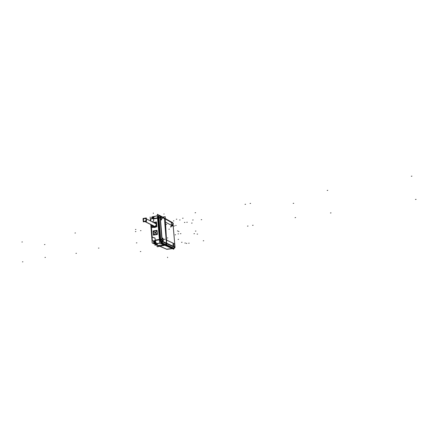 <?xml version="1.0" encoding="UTF-8"?>
<svg xmlns="http://www.w3.org/2000/svg" width="438" height="438" viewBox="0 0 438 438"><rect width="100%" height="100%" fill="white"/><g stroke="black" fill="none" stroke-linecap="round" stroke-linejoin="round"><path stroke-width="0.66" d="M159.673 239.351L157.981 218.162L159.673 239.351M152.325 221.918L153.535 221.124L152.325 221.918M152.216 237.259L154.696 237.998L152.216 237.259M156.842 226.063L156.618 223.249L156.842 226.063M160.938 242.991L159.717 239.778L160.938 242.991M157.894 217.752L158.578 215.595M173.076 248.456L165.805 245.209L173.076 248.456M155.736 244.409L157.067 244.108L155.736 244.409M163.653 244.804L158.069 245.466L155.693 244.442L158.069 245.466L163.653 244.804M155.134 243.698L154.921 243.304L155.134 243.698M154.751 243.742L154.702 243.205L154.751 243.742M154.521 226.785C156.892 225.033 156.788 223.692 154.203 222.761L154.203 222.761C156.788 223.692 156.892 225.033 154.521 226.785L152.566 225.663L154.521 226.785M154.669 227.081L153.048 226.807L152.139 225.45L153.07 226.818L154.548 227.125C157.45 226.758 157.056 221.825 154.181 222.427L153.634 222.592L155.693 222.75C157.154 224.683 156.722 226.145 154.384 227.13M152.161 225.46C152.523 226.67 153.316 227.223 154.548 227.125C156.777 226.063 157.16 224.606 155.693 222.75L154.017 222.444M156.809 225.669L156.645 223.572L156.809 225.669M164.409 218.524L166.435 243.106L162.963 241.519L162.098 239.263L160.385 218.097C160.335 216.969 160.522 216.465 160.938 216.591L164.409 218.524L166.435 243.106L162.963 241.519L162.098 239.263L160.385 218.097C160.335 216.969 160.522 216.465 160.938 216.591L164.409 218.524M160.856 217.029C160.385 217.889 160.505 218.874 161.222 219.986C160.445 218.622 160.363 217.648 160.987 217.056C161.682 218.108 161.819 219.093 161.387 220.002C161.819 219.093 161.682 218.108 160.987 217.056L160.883 217.029M162.575 238.064C162.087 238.956 162.202 239.953 162.931 241.059C162.153 239.739 162.071 238.748 162.69 238.086C163.401 239.126 163.527 240.123 163.078 241.07C163.527 240.123 163.401 239.126 162.69 238.086L162.602 238.064M164.743 244.656L165.389 244.53L161.896 242.97L165.389 244.53L164.743 244.656M166.254 243.506L165.597 244.399L162.109 242.827L165.597 244.399L166.254 243.506M166.292 239.022L166.637 243.2L166.292 239.022M173.64 245.187L173.202 243.517L173.64 245.187M173.508 246.123L173.421 245.121L173.508 246.123M173.196 245.017L173.284 246.041L173.196 245.017M173.163 243.386L172.972 244.897L173.163 243.386M171.225 222.318L171.488 225.373L165.668 222.208L172.928 226.156L165.668 222.208L171.488 225.373L171.225 222.318L165.52 219.142L171.225 222.318M174.006 248.176L174.455 247.235L174.006 248.176L166.779 244.93L174.006 248.176M144.677 218.288C143.133 219.033 142.87 220.046 143.899 221.316L144.918 221.529C146.456 220.79 146.719 219.783 145.712 218.507L144.677 218.288C142.766 219.701 142.848 220.785 144.918 221.529C146.829 220.106 146.746 219.027 144.677 218.288M155.068 230.7C153.125 231.647 152.824 232.912 154.165 234.494L155.386 234.73C157.313 233.799 157.625 232.54 156.317 230.952L155.068 230.7C152.703 232.447 152.807 233.788 155.386 234.73C157.751 232.983 157.647 231.642 155.068 230.7M155.276 233.388L155.589 232.124L155.172 232.041L154.866 233.306L155.276 233.388C156.07 232.802 156.037 232.354 155.172 232.041C154.384 232.622 154.417 233.071 155.276 233.388M152.194 242.975L154.149 243.813L152.194 242.975L150.792 224.776L152.194 242.975L154.149 243.813L152.194 242.975L150.792 224.776L152.194 242.975M150.502 220.976L150.196 217.029L150.502 220.976M153.524 240.812L153.678 242.761L155.682 243.632M151.822 218.841L151.69 217.182M159.437 239.827L152.358 241.009L151.121 224.94M159.854 239.756L158.091 217.719L158.78 217.609L160.554 239.652L159.651 239.789M157.675 217.79L150.667 219.049L150.825 221.146M155.052 238.026L154.745 237.987L155.041 238.234M154.833 237.954L152.035 237.139M154.882 240.588L155.063 242.882L155.824 243.216M159.673 242.794L157.269 214.844L159.673 242.794M152.769 216.799L152.911 218.65L152.769 216.799M154.625 240.632L155.057 242.827L154.625 240.632M155.244 243.09L155.687 243.024M159.416 215.414L157.395 214.286L159.416 215.414L157.395 214.286L159.689 243.013L173.738 249.255L159.689 243.013L157.395 214.286L159.689 243.013L173.738 249.255L173.672 248.488M154.63 243.725L154.477 243.413L154.63 243.725M165.969 245.105L157.302 246.78L165.969 245.105M172.397 248.664L166.829 249.315L154.083 243.824L159.925 243.117L154.083 243.824L166.829 249.315L172.397 248.664M173.432 248.543L161.009 242.991L173.432 248.543L174.094 248.406L161.704 242.844L174.094 248.406L173.415 248.532M173.284 248.45L173.919 248.286M164.754 245.22L157.105 246.693L156.919 245.045M157.341 215.786L153.191 216.646L157.341 215.786M153.015 216.684L151.991 216.898L153.015 216.684M158.791 215.567L158.047 217.724M157.346 215.852L154.066 216.542L153.431 218.557M153.738 220.971L153.382 221.124M153.393 221.174L152.298 221.902M153.169 218.6L153.004 216.547L153.607 216.87M155.293 244.344L154.882 244.163M154.789 243.736L154.745 243.227M159.81 239.761L161.02 242.975M155.151 240.544L156.306 243.555M156.766 243.813L157.538 244.059M154.066 222.739C156.848 223.654 156.957 225.023 154.384 226.835M153.388 222.466L156.514 221.94L156.903 226.829L152.21 227.607L152.041 225.4M154.849 227.322L156.213 226.944M156.848 226.15L156.612 223.15M153.683 227.36L155.074 227.514L154.083 227.295M153.612 222.581L154.296 222.394M154.63 226.796L152.495 225.63M153.962 222.761L154.313 222.696M154.296 242.937L154.121 240.714M152.413 218.737L152.325 217.609M154.357 242.926L154.187 240.703M152.473 218.726L152.386 217.598M159.925 215.556L172.922 222.816L172.983 223.462L172.922 222.816L172.983 223.462L172.922 222.816L159.925 215.556L162.027 241.584L175.036 247.497L173.054 224.294L175.036 247.497L162.027 241.584L175.036 247.497L173.054 224.294L175.036 247.497L162.027 241.584L159.925 215.556L172.922 222.816L159.925 215.556L162.027 241.584L159.925 215.556M161.009 217.034C161.742 218.091 161.879 219.082 161.414 220.002L161.244 219.953M159.646 242.636L157.428 214.905L159.646 242.636M158.611 215.518L159.492 215.403L158.611 215.518M162.575 217.034L165.203 216.684L166.582 245.001L163.681 245.346M163.883 245.433L166.785 245.088L165.208 216.821M159.722 215.523L159.383 215.419M160.094 217.642L158.934 217.598C158.939 216.202 159.197 215.507 159.717 215.518L159.7 215.512M158.676 217.631L159.038 217.604M160.445 239.668L160.806 239.646M161.874 239.663L160.702 239.641L158.934 217.598M161.852 242.723L160.713 239.641M161.595 242.86L161.896 242.668L161.6 242.866M173.979 248.417L174.264 248.231L173.979 248.417M160.817 243.013L161.704 242.844L160.817 243.013M159.81 239.23L160.401 239.143M161.748 242.816L160.511 239.126M158.134 218.239L158.715 218.146M158.824 218.129C158.72 216.542 158.928 215.66 159.459 215.48L159.624 215.491M162.525 241.809L161.825 242.761L174.269 248.357L174.932 247.448L174.269 248.357L161.825 242.761L162.525 241.809M174.735 246.457L174.729 246.835M174.554 244.344L174.291 243.599M170.316 221.338L173.415 223.829L170.836 227.108M172.846 224.552L172.966 226.096M172.495 222.893L172.764 223.281M169.982 221.174L173.103 223.654L170.519 226.939M158.77 216.41L158.928 215.896M161.31 219.991C160.571 218.923 160.434 217.932 160.905 217.018L161.075 217.073M162.712 238.064C163.462 239.11 163.593 240.112 163.106 241.064L162.952 241.026M163.024 241.059C162.268 240.008 162.137 239.006 162.629 238.053L162.783 238.097M173.224 243.336L173.015 244.946M173.716 245.269L173.207 243.325M173.568 246.2L173.47 245.056M173.245 244.951L173.339 246.101M144.551 218.157C142.93 218.858 142.64 219.871 143.675 221.206L144.792 221.398L154.751 226.402M144.354 218.19L145.493 218.392C146.511 219.728 146.215 220.741 144.6 221.431L154.565 226.435M143.226 220.725L143.314 221.863L146.533 221.321L146.281 217.949L144.956 218.173M143.965 218.343L143.062 218.496L143.122 219.334M155.479 234.697L154.138 234.483C152.78 232.824 153.125 231.554 155.161 230.673M154.921 230.711L156.295 230.941C157.614 232.605 157.264 233.87 155.238 234.735M157.395 234.489L153.388 235.135L153.065 230.946L157.067 230.289L157.395 234.489M155.315 233.377L154.86 233.306L155.211 232.036M155.129 232.047L155.583 232.124L155.233 233.394M159.405 239.394L155.194 240.101L155.047 238.228L155.194 240.101L159.405 239.394M166.637 249.162L172.161 248.554L166.637 249.162L159.936 246.271L166.637 249.162M154.45 216.575C153.842 216.367 153.53 217.018 153.519 218.54L154.154 216.52M157.713 218.212L153.541 218.962L153.694 220.966L153.541 218.962L157.713 218.212M151.269 225.017L152.238 237.549M154.899 240.582L156.054 243.282M156.585 243.665L157.466 244.048L156.585 243.665L160.177 243.232L156.585 243.665M155.238 240.528L156.393 243.544L155.238 240.528M178.463 231.543L178.972 231.461L178.463 231.543M177.423 230.99L177.932 230.903L177.423 230.99M169.347 229.145L168.844 229.227L169.347 229.145M197.084 234.127L197.609 234.045L197.084 234.127M135.413 231.614L135.884 231.532M201.195 219.717L201.694 219.641M187.261 222.225L186.769 222.296M184.425 222.488L184.913 222.411L184.425 222.488M173.968 226.013L174.483 225.931L173.968 226.013M177.987 233.919L178.49 233.843L177.987 233.919M186.309 243.44L186.802 243.364L186.309 243.44M191.603 223.117L192.129 223.03M176.169 225.439L175.66 225.537M415.465 199.471L416.1 199.367M154.838 245.176L157.269 244.754M164.053 213.87L163.949 214.149M154.039 243.2L154.154 242.882M175.08 234.834L175.594 234.752M185.362 242.997L184.863 243.068M181.562 242.329L182.066 242.252M140.324 251.571L140.801 251.494M203.227 240.812L203.73 240.736M189.167 243.161L188.674 243.227M178.074 239.416L178.584 239.334M295.617 217.555L295.059 217.648M98.473 248.138L98.95 248.056M195.419 231.127L195.934 231.045M180.916 233.646L180.407 233.717M293.734 203.292L293.175 203.385M176.322 219.246L176.826 219.164M166.845 249.255L155.468 244.344L166.845 249.255M194.456 233.662L193.946 233.744M193.18 219.947L192.671 220.029M75.429 232.95L74.964 233.027M153.284 212.983L153.327 213.509M195.074 212.786L195.594 212.698L195.074 212.786M76.415 253.312L75.949 253.383M330.455 212.967L331.046 212.873M327.181 190.448L327.766 190.349M411.315 176.246L411.944 176.142M167.655 257.643L167.497 257.232M151.783 217.451L151.959 217.9M173.881 220.851L173.371 220.938M183.1 218.179L182.602 218.266M179.596 220.007L180.095 219.925M140.489 230.678L140.981 230.602M158.633 215.589L157.959 217.741M172.364 222.953L172.676 223.21L172.364 222.953M160.127 218.064L159.021 218.025L160.724 239.214L161.841 239.236L160.724 239.214L159.021 218.025L160.127 218.064M159.761 215.556C159.246 215.54 158.994 216.224 158.994 217.604C158.994 216.224 159.246 215.54 159.761 215.556M159.399 215.485L158.737 217.615L159.405 215.485L158.655 215.584L159.459 215.48M158.764 218.042L160.461 239.23L159.821 239.329L160.461 239.23L158.764 218.042L158.123 218.14L158.764 218.042M162.777 241.924L162.076 242.876M160.768 239.641L161.89 242.674L160.768 239.641M160.505 239.657L161.704 242.838L160.505 239.657L158.726 217.62M161.945 242.953L161.244 243.095M166.664 245.105L173.804 248.308L166.664 245.105M174.587 246.829L166.692 243.227L174.587 246.829L174.713 246.419L174.587 246.829M174.538 244.316L174.713 246.419L174.538 244.316M167.13 240.369L174.324 243.747L167.13 240.369L166.511 239.487L167.13 240.369M172.818 226.096L171.986 225.647L172.818 226.096L172.944 225.701L172.818 226.096M245.017 204.354L245.559 204.261L245.017 204.354M160.691 216.454L172.78 223.183M162.985 218.168L163.489 218.08M162.131 239.69L160.352 217.681M164.71 239.29L165.225 239.208M161.649 242.855L174.034 248.412L161.649 242.855M252.573 225.335L253.126 225.247M250.049 203.473L250.596 203.38M174.806 246.933L162.717 241.409L174.806 246.933M174.532 244.262L174.718 246.474M166.982 240.298L174.461 243.813M135.446 229.507L135.928 229.43M136.399 242.909L136.886 242.827M162.033 218.365L162.542 218.277M163.752 239.422L164.261 239.34M166.194 224.415L166.692 224.333M167.321 237.982L167.82 237.905M44.966 257.462L45.41 257.396M44.495 244.574L44.939 244.503M22.458 261.858L22.902 261.787M21.9 242.017L22.343 241.94M247.486 226.123L248.034 226.035L247.486 226.123M145.016 221.579L154.658 226.424M153.891 216.624L153.191 218.595M155.495 223.555L146.347 218.83L155.495 223.555M152.03 237.637L152.002 237.248"/></g></svg>
